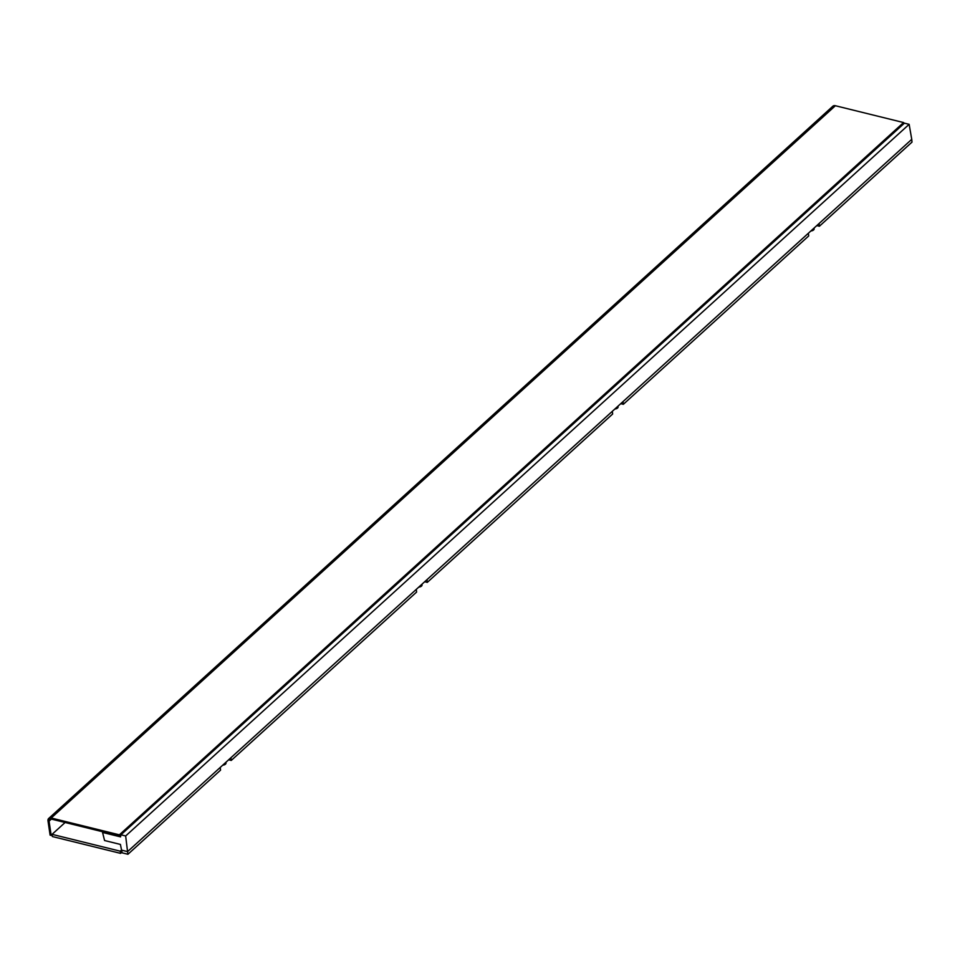 <?xml version="1.0" encoding="UTF-8"?>
<svg xmlns="http://www.w3.org/2000/svg" width="960" height="960" viewBox="0 0 960 960"><rect width="100%" height="100%" fill="white"/><g stroke="black" fill="none" stroke-linecap="round" stroke-linejoin="round"><path stroke-width="1.44" d="M65.112 822.492L52.056 834.348L52.38 836.544L120.576 853.368L120.252 851.184L121.464 850.08M120.576 853.368L121.956 852.12M52.056 834.348L120.252 851.184M903.576 122.556L835.38 105.732L51.192 818.004L119.388 834.828L903.576 122.556L903.744 123.648L119.556 835.932L119.388 834.828M51.36 819.096A3.252 2.184 -132.2 0 0 49.572 819.432A3.252 2.184 -132.2 0 0 49.068 821.172L51.36 819.096L119.556 835.932M51.192 818.004A4.548 3.048 -132.2 0 0 48.696 818.472A4.548 3.048 -132.2 0 0 48 820.908L50.1 835.14L51.18 835.404L49.068 821.172M48.696 818.472L832.896 106.188A4.548 3.048 47.8 0 1 835.38 105.732M52.092 834.576L51.18 835.404M895.704 130.956L125.772 830.28M225.888 762.3L225.996 762.996A3.252 1.704 171.6 0 1 225.468 764.136A3.252 1.704 171.6 0 1 222.708 765.192M421.944 584.232L422.04 584.928A3.252 1.704 171.6 0 1 421.512 586.068A3.252 1.704 171.6 0 1 418.752 587.124M814.032 228.096L814.14 228.792A3.252 1.704 171.6 0 1 813.612 229.932A3.252 1.704 171.6 0 1 810.852 230.988M617.988 406.164L618.084 406.86A3.252 1.704 171.6 0 1 617.556 408A3.252 1.704 171.6 0 1 614.808 409.056M416.292 589.368L416.592 592.08L231.24 760.44L230.928 757.728L612.336 411.3L612.648 414.012L427.296 582.372L426.984 579.66M220.236 767.436L220.548 770.148L127.932 854.268L127.56 851.616L230.928 757.728M228.648 759.804L231.24 760.44M103.176 831.888L102.564 832.44L104.58 840.528L120.408 844.428L122.124 852.84L127.932 854.268M808.38 233.232L808.692 235.944L623.34 404.304L623.028 401.592L911.748 139.344L909.144 124.332L125.652 835.968L120.924 834.804L120.552 836.88L102.564 832.44M620.748 403.656L623.34 404.304M424.692 581.724L427.296 582.372M121.464 850.116L127.56 851.616L125.652 835.968M612.336 411.3L623.028 401.592M909.144 124.332L904.416 123.168L120.924 834.804M911.748 139.344L912 142.116L819.384 226.236L819.072 223.524M816.792 225.588L819.384 226.236"/></g></svg>
